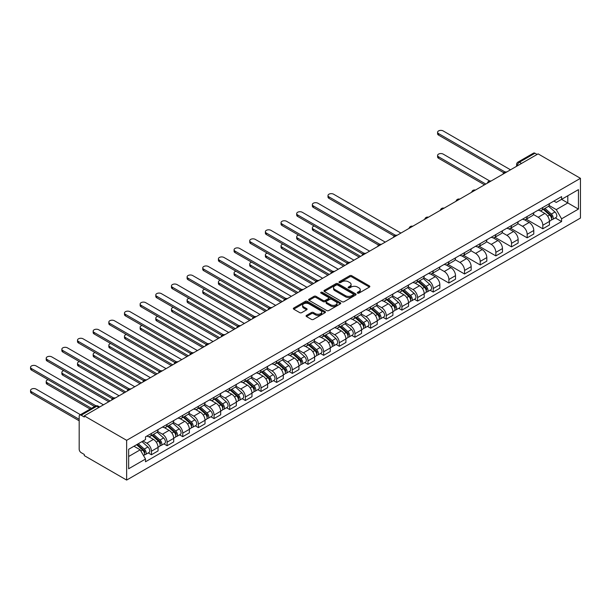 <?xml version="1.0" encoding="UTF-8"?>
<svg xmlns="http://www.w3.org/2000/svg" width="611" height="611" viewBox="0 0 611 611"><rect width="100%" height="100%" fill="white"/><g stroke="black" fill="none" stroke-linecap="round" stroke-linejoin="round"><path stroke-width="0.92" d="M357.588 293.12A0.978 0.565 0 0 0 358.97 293.12L369.434 287.078A1.39 0.802 0 0 0 369.846 286.506A1.39 0.802 0 0 0 369.434 285.94L351.707 275.698A1.39 0.802 0 0 0 349.736 275.698L339.265 281.74A0.978 0.565 0 0 0 338.983 282.145A0.978 0.565 0 0 0 339.265 282.542A0.978 0.565 0 0 0 340.648 282.542L342 281.755A4.46 2.574 0 0 1 348.308 281.755L349.782 282.61A4.46 2.574 0 0 1 351.088 284.428A4.46 2.574 0 0 1 349.782 286.254L348.43 287.033A0.978 0.565 0 0 0 348.14 287.43A0.978 0.565 0 0 0 348.43 287.827A0.978 0.565 0 0 0 349.805 287.827L351.165 287.048A4.46 2.574 0 0 1 357.466 287.048L358.94 287.903A4.46 2.574 0 0 1 360.246 289.721A4.46 2.574 0 0 1 358.94 291.539L357.588 292.318A0.978 0.565 0 0 0 357.305 292.722A0.978 0.565 0 0 0 357.588 293.12L357.588 292.318M306.493 315.398A1.39 0.802 0 0 0 306.08 315.963A1.39 0.802 0 0 0 306.493 316.536L311.465 319.408A1.39 0.802 0 0 0 313.435 319.408L325.06 312.695A1.39 0.802 0 0 0 325.464 312.129A1.39 0.802 0 0 0 325.06 311.557L307.325 301.322A1.39 0.802 0 0 0 305.355 301.322L293.731 308.036A1.39 0.802 0 0 0 293.326 308.601A1.39 0.802 0 0 0 293.731 309.166L299.741 312.641A1.39 0.802 0 0 0 301.712 312.641L306.684 309.769A1.39 0.802 0 0 0 307.096 309.197A1.39 0.802 0 0 0 306.684 308.631L303.705 306.905A3.727 2.154 0 0 1 302.613 305.385A3.727 2.154 0 0 1 304.912 303.4A3.727 2.154 0 0 1 308.975 303.866L320.653 310.602A3.727 2.154 0 0 1 321.737 312.129A3.727 2.154 0 0 1 319.438 314.115A3.727 2.154 0 0 1 315.383 313.649L313.435 312.526A1.39 0.802 0 0 0 311.465 312.526L306.493 315.398L306.493 316.536L311.465 313.687L311.465 312.526M126.645 440.325L84.295 415.877L538.1 153.873L580.45 178.32L126.645 440.325L126.645 480.07L580.45 218.066L580.45 178.32M342.099 301.719A1.39 0.802 0 0 0 344.069 301.719L355.694 295.006A1.39 0.802 0 0 0 356.098 294.441A1.39 0.802 0 0 0 355.694 293.868L337.959 283.634A1.39 0.802 0 0 0 335.989 283.634L324.365 290.347A1.39 0.802 0 0 0 323.96 290.912A1.39 0.802 0 0 0 324.365 291.485L342.099 301.719M321.355 293.326A0.978 0.565 0 0 1 322.348 293.463L340.358 303.866L328.749 310.564A1.39 0.802 0 0 1 326.778 310.564L309.051 300.329L314.023 297.473L314.023 296.32L309.051 299.191A1.39 0.802 0 0 0 308.639 299.757A1.39 0.802 0 0 0 309.051 300.329L309.051 299.191M314.023 297.473A1.39 0.802 0 0 1 315.994 297.473L315.994 296.32A1.39 0.802 0 0 0 314.023 296.32M315.994 296.32L323.188 300.467A1.39 0.802 0 0 0 325.159 300.467L328.458 298.565A1.39 0.802 0 0 0 328.863 297.992A1.39 0.802 0 0 0 328.458 297.427L320.966 293.104A0.978 0.565 0 0 1 320.683 292.707A0.978 0.565 0 0 1 321.287 292.188A0.978 0.565 0 0 1 322.348 292.31L340.373 302.712A1.39 0.802 0 0 1 340.785 303.285A1.39 0.802 0 0 1 340.373 303.85L340.373 302.712M84.295 415.877L84.295 417.03L81.179 415.236A2.841 1.642 -120 0 0 79.766 415.098A2.841 1.642 -120 0 0 79.178 416.397L79.178 449.192A2.841 1.642 -120 0 0 81.179 452.667L84.295 454.462L84.295 455.623L126.645 480.07M521.542 163.435L519.434 162.213A2.841 1.642 60 0 0 518.013 162.075L533.571 153.094A2.841 1.642 60 0 1 534.992 153.231L519.434 162.213A2.841 1.642 120 0 0 517.425 165.688L517.425 165.81M537.1 154.453L534.992 153.231M542.82 207.465A6.53 3.773 60 0 1 541.468 210.398L548.09 206.571A6.53 3.773 -120 0 0 549.442 203.639M533.418 214.499L538.199 217.256A6.53 3.773 60 0 1 542.82 225.253L549.442 221.426A6.53 3.773 -120 0 0 544.821 213.438L540.086 210.696M549.442 221.426L549.442 224.963L542.82 228.789L526.216 219.204M541.468 210.398A6.53 3.773 60 0 1 538.253 210.1M542.82 225.253L542.82 228.789M527.163 216.508A6.53 3.773 60 0 1 525.811 219.433L532.433 215.614A6.53 3.773 -120 0 0 533.785 212.681M510.559 228.239L527.163 237.824L533.785 234.005L533.785 230.469A6.53 3.773 -120 0 0 529.172 222.473L524.429 219.739M525.811 219.433A6.53 3.773 60 0 1 522.596 219.143M517.761 223.534L522.542 226.299A6.53 3.773 60 0 1 527.163 234.296L527.163 237.824M511.506 225.543A6.53 3.773 60 0 1 510.154 228.476L516.776 224.649A6.53 3.773 -120 0 0 518.128 221.717M494.902 237.282L511.506 246.867L518.128 243.041L518.128 239.504A6.53 3.773 -120 0 0 513.515 231.508L508.772 228.774M510.154 228.476A6.53 3.773 60 0 1 506.939 228.178M502.105 232.57L506.893 235.334A6.53 3.773 60 0 1 511.506 243.331L511.506 246.867M495.849 234.578A6.53 3.773 60 0 1 494.498 237.511L501.119 233.685A6.53 3.773 -120 0 0 502.471 230.759M479.245 246.317L495.849 255.902L502.471 252.083L502.471 248.547A6.53 3.773 -120 0 0 497.858 240.551L493.115 237.809M494.498 237.511A6.53 3.773 60 0 1 491.282 237.221M486.448 241.612L491.236 244.377A6.53 3.773 60 0 1 495.849 252.366L495.849 255.902M480.193 243.621A6.53 3.773 60 0 1 478.841 246.554L485.47 242.727A6.53 3.773 -120 0 0 486.822 239.795M463.589 255.36L480.193 264.945L486.822 261.118L486.822 257.582A6.53 3.773 -120 0 0 482.201 249.586L477.458 246.852M478.841 246.554A6.53 3.773 60 0 1 475.625 246.256M470.798 250.647L475.579 253.412A6.53 3.773 60 0 1 480.193 261.409L480.193 264.945M464.536 252.656A6.53 3.773 60 0 1 463.184 255.589L469.813 251.763A6.53 3.773 -120 0 0 471.165 248.837M447.939 264.395L464.543 273.98L471.165 270.154L471.165 266.625A6.53 3.773 -120 0 0 466.544 258.629L461.809 255.887M463.184 255.589A6.53 3.773 60 0 1 459.976 255.299M455.142 259.69L459.923 262.447A6.53 3.773 60 0 1 464.543 270.444L464.543 273.98M448.886 261.699A6.53 3.773 60 0 1 447.535 264.632L454.156 260.805A6.53 3.773 -120 0 0 455.508 257.873M432.283 273.43L448.886 283.023L455.508 279.196L455.508 275.66A6.53 3.773 -120 0 0 450.887 267.664L446.152 264.93M447.535 264.632A6.53 3.773 60 0 1 444.319 264.334M439.485 268.725L444.266 271.49A6.53 3.773 60 0 1 448.886 279.487L448.886 283.023M433.23 270.734A6.53 3.773 60 0 1 431.878 273.667L438.499 269.841A6.53 3.773 -120 0 0 439.851 266.915M430.052 290.225L433.23 292.058L439.851 288.232L439.851 284.703A6.53 3.773 -120 0 0 435.238 276.707L430.495 273.965M431.878 273.667A6.53 3.773 60 0 1 428.662 273.369M423.828 277.768L428.609 280.525A6.53 3.773 60 0 1 433.23 288.522L433.23 292.058M417.573 279.777A6.53 3.773 60 0 1 416.221 282.702L422.843 278.883A6.53 3.773 -120 0 0 424.194 275.951M414.395 299.26L417.573 301.093L424.194 297.274L424.194 293.738A6.53 3.773 -120 0 0 419.581 285.742L414.838 283.008M416.221 282.702A6.53 3.773 60 0 1 413.005 282.412M408.171 286.803L412.96 289.568A6.53 3.773 60 0 1 417.573 297.565L417.573 301.093M401.916 288.812A6.53 3.773 60 0 1 400.564 291.745L407.186 287.918A6.53 3.773 -120 0 0 408.538 284.986M398.739 308.303L401.916 310.136L408.538 306.31L408.538 302.773A6.53 3.773 -120 0 0 403.924 294.785L399.182 292.043M400.564 291.745A6.53 3.773 60 0 1 397.349 291.447M392.514 295.846L397.303 298.603A6.53 3.773 60 0 1 401.916 306.6L401.916 310.136M386.259 297.855A6.53 3.773 60 0 1 384.907 300.78L391.536 296.961A6.53 3.773 -120 0 0 392.888 294.028M383.089 317.338L386.259 319.171L392.888 315.352L392.888 311.816A6.53 3.773 -120 0 0 388.268 303.82L383.532 301.086M384.907 300.78A6.53 3.773 60 0 1 381.699 300.49M376.865 304.881L381.646 307.646A6.53 3.773 60 0 1 386.259 315.643L386.259 319.171M370.61 306.89A6.53 3.773 60 0 1 369.258 309.823L375.88 305.996A6.53 3.773 -120 0 0 377.231 303.064M367.432 326.381L370.61 328.214L377.231 324.388L377.231 320.851A6.53 3.773 -120 0 0 372.611 312.855L367.875 310.121M369.258 309.823A6.53 3.773 60 0 1 366.042 309.525M361.208 313.924L365.989 316.681A6.53 3.773 60 0 1 370.61 324.678L370.61 328.214M354.953 315.933A6.53 3.773 60 0 1 353.601 318.858L360.223 315.039A6.53 3.773 -120 0 0 361.575 312.106M351.776 335.416L354.953 337.249L361.575 333.43L361.575 329.894A6.53 3.773 -120 0 0 356.961 321.898L352.219 319.163M353.601 318.858A6.53 3.773 60 0 1 350.386 318.568M345.551 322.959L350.332 325.724A6.53 3.773 60 0 1 354.953 333.713L354.953 337.249M339.296 324.968A6.53 3.773 60 0 1 337.944 327.901L344.566 324.074A6.53 3.773 -120 0 0 345.918 321.142M336.119 344.459L339.296 346.292L345.918 342.466L345.918 338.929A6.53 3.773 -120 0 0 341.305 330.933L336.562 328.199M337.944 327.901A6.53 3.773 60 0 1 334.729 327.603M329.894 331.994L334.683 334.759A6.53 3.773 60 0 1 339.296 342.756L339.296 346.292M323.639 334.003A6.53 3.773 60 0 1 322.287 336.936L328.909 333.11A6.53 3.773 -120 0 0 330.261 330.184M320.462 353.494L323.639 355.327L330.261 351.501L330.261 347.972A6.53 3.773 -120 0 0 325.648 339.976L320.905 337.234M322.287 336.936A6.53 3.773 60 0 1 319.072 336.646M314.237 341.037L319.026 343.794A6.53 3.773 60 0 1 323.639 351.791L323.639 355.327M307.982 343.046A6.53 3.773 60 0 1 306.63 345.979L313.26 342.152A6.53 3.773 -120 0 0 314.612 339.22M304.813 362.537L307.982 364.37L314.612 360.543L314.612 357.007A6.53 3.773 -120 0 0 309.991 349.011L305.248 346.277M306.63 345.979A6.53 3.773 60 0 1 303.423 345.681M298.588 350.072L303.369 352.837A6.53 3.773 60 0 1 307.982 360.834L307.982 364.37M292.333 352.081A6.53 3.773 60 0 1 290.981 355.014L297.603 351.188A6.53 3.773 -120 0 0 298.955 348.262M289.156 371.572L292.333 373.405L298.955 369.579L298.955 366.05A6.53 3.773 -120 0 0 294.334 358.054L289.599 355.312M290.981 355.014A6.53 3.773 60 0 1 287.766 354.716M282.931 359.115L287.712 361.872A6.53 3.773 60 0 1 292.333 369.869L292.333 373.405M276.676 361.124A6.53 3.773 60 0 1 275.324 364.049L281.946 360.23A6.53 3.773 -120 0 0 283.298 357.298M273.499 380.607L276.676 382.44L283.298 378.621L283.298 375.085A6.53 3.773 -120 0 0 278.685 367.089L273.942 364.355M275.324 364.049A6.53 3.773 60 0 1 272.109 363.759M267.274 368.15L272.055 370.915A6.53 3.773 60 0 1 276.676 378.912L276.676 382.44M261.019 370.159A6.53 3.773 60 0 1 259.667 373.092L266.289 369.265A6.53 3.773 -120 0 0 267.641 366.34M257.842 389.65L261.019 391.483L267.641 387.657L267.641 384.12A6.53 3.773 -120 0 0 263.028 376.132L258.285 373.39M259.667 373.092A6.53 3.773 60 0 1 256.452 372.794M251.617 377.193L256.406 379.95A6.53 3.773 60 0 1 261.019 387.947L261.019 391.483M245.362 379.202A6.53 3.773 60 0 1 244.01 382.127L250.632 378.308A6.53 3.773 -120 0 0 251.984 375.375M242.185 398.685L245.362 400.518L251.984 396.699L251.984 393.163A6.53 3.773 -120 0 0 247.371 385.167L242.628 382.433M244.01 382.127A6.53 3.773 60 0 1 240.795 381.837M235.961 386.228L240.749 388.993A6.53 3.773 60 0 1 245.362 396.99L245.362 400.518M229.705 388.237A6.53 3.773 60 0 1 228.354 391.17L234.983 387.343A6.53 3.773 -120 0 0 236.335 384.411M226.536 407.728L229.705 409.561L236.335 405.735L236.335 402.198A6.53 3.773 -120 0 0 231.714 394.202L226.971 391.468M228.354 391.17A6.53 3.773 60 0 1 225.138 390.872M220.311 395.271L225.092 398.028A6.53 3.773 60 0 1 229.705 406.025L229.705 409.561M214.049 397.28A6.53 3.773 60 0 1 212.697 400.205L219.326 396.386A6.53 3.773 -120 0 0 220.678 393.453M210.879 416.763L214.056 418.596L220.678 414.777L220.678 411.241A6.53 3.773 -120 0 0 216.057 403.245L211.322 400.51M212.697 400.205A6.53 3.773 60 0 1 209.489 399.915M204.654 404.306L209.436 407.071A6.53 3.773 60 0 1 214.056 415.068L214.056 418.596M198.399 406.315A6.53 3.773 60 0 1 197.048 409.248L203.669 405.421A6.53 3.773 -120 0 0 205.021 402.489M195.222 425.806L198.399 427.639L205.021 423.813L205.021 420.276A6.53 3.773 -120 0 0 200.4 412.28L195.665 409.546M197.048 409.248A6.53 3.773 60 0 1 193.832 408.95M188.998 413.342L193.779 416.106A6.53 3.773 60 0 1 198.399 424.103L198.399 427.639M182.742 415.35A6.53 3.773 60 0 1 181.391 418.283L188.012 414.457A6.53 3.773 -120 0 0 189.364 411.531M179.565 434.841L182.742 436.674L189.364 432.848L189.364 429.319A6.53 3.773 -120 0 0 184.751 421.323L180.008 418.581M181.391 418.283A6.53 3.773 60 0 1 178.175 417.993M173.341 422.384L178.122 425.149A6.53 3.773 60 0 1 182.742 433.138L182.742 436.674M167.086 424.393A6.53 3.773 60 0 1 165.734 427.326L172.355 423.499A6.53 3.773 -120 0 0 173.707 420.567M163.908 443.884L167.086 445.717L173.707 441.89L173.707 438.354A6.53 3.773 -120 0 0 169.094 430.358L164.351 427.624M165.734 427.326A6.53 3.773 60 0 1 162.518 427.028M157.684 431.419L162.473 434.184A6.53 3.773 60 0 1 167.086 442.181L167.086 445.717M151.429 433.428A6.53 3.773 60 0 1 150.077 436.361L156.699 432.535A6.53 3.773 -120 0 0 158.05 429.609M148.252 452.919L151.429 454.752L158.05 450.926L158.05 447.397A6.53 3.773 -120 0 0 153.437 439.401L148.694 436.659M150.077 436.361A6.53 3.773 60 0 1 146.861 436.063M143.005 441.02L146.816 443.219A6.53 3.773 60 0 1 151.429 451.216L151.429 454.752M553.91 201.065L556.262 202.424L578.441 189.624L567.802 195.764L567.802 202.944L556.262 209.611L549.075 205.456M128.654 456.493L140.194 449.826L145.51 459.037L128.654 468.774L128.654 449.306L145.51 439.569L145.51 436.85L561.585 196.627L561.585 199.354L578.441 209.092L561.585 218.822L556.262 209.611M578.441 189.624L578.441 209.092M145.51 459.037L145.51 461.763L561.585 221.549L561.585 218.822M140.194 449.826L133.969 446.236M555.3 217.913L561.585 221.549M357.977 293.257L358.94 292.7A4.46 2.574 0 0 0 360.246 290.882L360.246 289.721M351.088 284.428L351.088 285.589A4.46 2.574 0 0 1 349.782 287.407L348.82 287.964M369.434 285.94L369.434 287.078L351.707 276.859A1.39 0.802 0 0 0 349.736 276.859L339.655 282.679M355.671 295.021L337.959 284.795A1.39 0.802 0 0 0 335.989 284.795L324.388 291.493M353.227 294.838A0.978 0.565 0 0 0 353.517 294.441A0.978 0.565 0 0 0 353.227 294.044L337.669 285.054A0.978 0.565 0 0 0 336.287 285.054L334.859 285.879A4.46 2.574 0 0 0 333.553 287.697A4.46 2.574 0 0 0 334.859 289.522L345.498 295.663A4.46 2.574 0 0 0 351.799 295.663L353.227 294.838L353.227 295.999A0.978 0.565 0 0 0 353.517 295.602L353.517 294.441M333.553 287.697L333.553 288.858A4.46 2.574 0 0 0 334.859 290.676L334.859 289.522M353.227 295.999L351.799 296.824A4.46 2.574 0 0 1 345.498 296.824L334.859 290.676M315.994 297.473L323.188 301.628A1.39 0.802 0 0 0 325.159 301.628L328.458 299.718A1.39 0.802 0 0 0 328.863 299.153L328.863 297.992M330.65 304.774A3.727 2.154 0 0 0 334.706 305.24A3.727 2.154 0 0 0 337.012 303.255A3.727 2.154 0 0 0 335.92 301.735L331.804 299.359A1.39 0.802 0 0 0 329.833 299.359L326.534 301.261A1.39 0.802 0 0 0 326.129 301.834A1.39 0.802 0 0 0 326.534 302.399L330.65 304.774L330.65 305.935A3.727 2.154 0 0 0 334.706 306.401A3.727 2.154 0 0 0 337.012 304.415L337.012 303.255M326.129 301.834L326.129 302.995A1.39 0.802 0 0 0 326.534 303.56L326.534 302.399M330.65 305.935L326.534 303.56M321.737 312.129L321.737 313.283A3.727 2.154 0 0 1 319.438 315.276A3.727 2.154 0 0 1 315.383 314.81L313.435 313.687A1.39 0.802 0 0 0 311.465 313.687M302.613 305.385L302.613 306.546A3.727 2.154 0 0 0 303.705 308.066L303.705 306.905M306.684 308.631L306.684 309.769L303.705 308.066M325.037 312.71L307.325 302.483A1.39 0.802 0 0 0 305.355 302.483L293.754 309.181L293.731 308.036M543.271 209.352L549.648 215.049A3.551 2.047 60 0 1 550.763 220.533L549.442 221.297M543.439 209.504L546.44 211.238M489.686 180.963L443.166 154.102A3.261 1.886 -0 0 0 439.607 153.697A3.261 1.886 -0 0 0 437.591 155.438A3.261 1.886 -0 0 0 438.545 156.767L485.814 184.056M543.912 208.985L551.015 215.316A1.703 0.985 60 0 1 551.55 217.951A1.703 0.985 60 0 1 551.389 218.012M544.974 208.366L551.351 214.064A3.551 2.047 60 0 1 552.466 219.548A3.551 2.047 60 0 1 551.397 219.662M548.533 206.235L554.971 211.979A3.551 2.047 60 0 1 556.079 217.463L552.466 219.548M484.508 184.812L438.545 158.272A3.261 1.886 180 0 1 437.591 156.943L437.591 155.438M503.754 172.745L438.545 135.1A3.261 1.886 180 0 1 437.591 133.763L437.591 132.259A3.261 1.886 -0 0 0 438.545 133.595L505.053 171.989M510.506 169.805L443.166 130.93A3.261 1.886 -0 0 0 439.607 130.517A3.261 1.886 -0 0 0 437.591 132.259M418.023 281.663L424.408 287.353A3.551 2.047 60 0 1 425.516 292.845L424.194 293.608M418.191 281.816L421.2 283.55M314.253 226.032A3.261 1.886 -0 0 0 312.351 227.743A3.261 1.886 -0 0 0 313.306 229.079L360.574 256.368M418.672 281.289L425.768 287.628A1.703 0.985 60 0 1 426.302 290.263A1.703 0.985 60 0 1 426.15 290.324M419.734 280.678L426.111 286.368A3.551 2.047 60 0 1 427.226 291.859A3.551 2.047 60 0 1 426.157 291.974M423.286 278.54L429.724 284.283A3.551 2.047 60 0 1 430.839 289.774L427.226 291.859M359.268 257.124L313.306 230.584A3.261 1.886 180 0 1 312.351 229.255L312.351 227.743M402.374 290.699L408.751 296.396A3.551 2.047 60 0 1 409.866 301.88L408.538 302.644M402.542 290.851L405.544 292.585M298.596 235.067A3.261 1.886 -0 0 0 296.694 236.785A3.261 1.886 -0 0 0 297.649 238.114L344.917 265.403M403.016 290.332L410.111 296.663A1.703 0.985 60 0 1 410.645 299.298A1.703 0.985 60 0 1 410.493 299.359M404.077 289.713L410.455 295.411A3.551 2.047 60 0 1 411.57 300.895A3.551 2.047 60 0 1 410.5 301.009M407.636 287.582L414.067 293.326A3.551 2.047 60 0 1 415.182 298.81L411.57 300.895M343.611 266.159L297.649 239.627A3.261 1.886 180 0 1 296.694 238.29L296.694 236.785M386.717 299.741L393.094 305.431A3.551 2.047 60 0 1 394.21 310.923L392.881 311.686M386.885 299.894L389.887 301.628M282.939 244.11A3.261 1.886 -0 0 0 281.037 245.821A3.261 1.886 -0 0 0 281.992 247.157L329.26 274.446M387.359 299.367L394.454 305.706A1.703 0.985 60 0 1 394.989 308.334A1.703 0.985 60 0 1 394.836 308.395M388.42 298.756L394.798 304.446A3.551 2.047 60 0 1 395.913 309.937A3.551 2.047 60 0 1 394.843 310.052M391.979 296.618L398.41 302.361A3.551 2.047 60 0 1 399.525 307.852L395.913 309.937M327.954 275.194L281.992 248.662A3.261 1.886 180 0 1 281.037 247.325L281.037 245.821M371.06 308.776L377.438 314.474A3.551 2.047 60 0 1 378.553 319.958L377.231 320.722M371.228 308.929L374.23 310.663M267.282 253.145A3.261 1.886 -0 0 0 265.38 254.863A3.261 1.886 -0 0 0 266.335 256.192L313.603 283.481M371.702 308.41L378.805 314.741A1.703 0.985 60 0 1 379.339 317.376A1.703 0.985 60 0 1 379.179 317.437M372.763 307.791L379.148 313.489A3.551 2.047 60 0 1 380.256 318.973A3.551 2.047 60 0 1 379.187 319.087M376.323 305.66L382.761 311.404A3.551 2.047 60 0 1 383.868 316.888L380.256 318.973M312.297 284.237L266.335 257.697A3.261 1.886 180 0 1 265.38 256.368L265.38 254.863M355.403 317.819L361.781 323.509A3.551 2.047 60 0 1 362.896 328.993L361.575 329.764M355.571 317.972L358.573 319.706M251.633 262.188A3.261 1.886 -0 0 0 249.723 263.899A3.261 1.886 -0 0 0 250.686 265.235L297.947 292.524M356.045 317.445L363.148 323.777A1.703 0.985 60 0 1 363.682 326.411A1.703 0.985 60 0 1 363.522 326.473M357.107 316.834L363.492 322.524A3.551 2.047 60 0 1 364.607 328.015A3.551 2.047 60 0 1 363.53 328.122M360.666 314.696L367.104 320.439A3.551 2.047 60 0 1 368.219 325.923L364.607 328.015M296.648 293.272L250.686 266.74A3.261 1.886 180 0 1 249.723 265.403L249.723 263.899M339.747 326.854L346.132 332.552A3.551 2.047 60 0 1 347.239 338.036L345.918 338.8M339.915 327.007L342.924 328.741M235.976 271.223A3.261 1.886 -0 0 0 234.074 272.941A3.261 1.886 -0 0 0 235.029 274.27L282.297 301.559M340.396 326.488L347.491 332.819A1.703 0.985 60 0 1 348.026 335.454A1.703 0.985 60 0 1 347.873 335.515M341.457 325.869L347.835 331.567A3.551 2.047 60 0 1 348.95 337.051A3.551 2.047 60 0 1 347.873 337.165M345.009 323.738L351.447 329.474A3.551 2.047 60 0 1 352.562 334.965L348.95 337.051M280.991 302.315L235.029 275.775A3.261 1.886 180 0 1 234.074 274.446L234.074 272.941M324.09 335.897L330.475 341.587A3.551 2.047 60 0 1 331.59 347.071L330.261 347.835M324.265 336.042L327.267 337.776M220.319 280.266A3.261 1.886 -0 0 0 218.417 281.976A3.261 1.886 -0 0 0 219.372 283.305L266.64 310.602M324.739 335.523L331.834 341.855A1.703 0.985 60 0 1 332.369 344.489A1.703 0.985 60 0 1 332.216 344.551M325.8 334.912L332.178 340.602A3.551 2.047 60 0 1 333.293 346.086A3.551 2.047 60 0 1 332.224 346.2M329.36 332.774L335.79 338.517A3.551 2.047 60 0 1 336.905 344.001L333.293 346.086M265.334 311.35L219.372 284.818A3.261 1.886 180 0 1 218.417 283.481L218.417 281.976M308.44 344.932L314.818 350.622A3.551 2.047 60 0 1 315.933 356.114L314.604 356.877M308.608 345.085L311.61 346.819M204.662 289.301A3.261 1.886 -0 0 0 202.76 291.012A3.261 1.886 -0 0 0 203.715 292.348L250.984 319.637M309.082 344.558L316.177 350.897A1.703 0.985 60 0 1 316.712 353.532A1.703 0.985 60 0 1 316.559 353.593M310.144 343.947L316.521 349.637A3.551 2.047 60 0 1 317.636 355.128A3.551 2.047 60 0 1 316.567 355.243M313.703 341.816L320.133 347.552A3.551 2.047 60 0 1 321.249 353.043L317.636 355.128M249.678 320.393L203.715 293.853A3.261 1.886 180 0 1 202.76 292.524L202.76 291.012M292.784 353.975L299.161 359.665A3.551 2.047 60 0 1 300.276 365.149L298.955 365.913M292.952 354.12L295.953 355.854M189.005 298.344A3.261 1.886 -0 0 0 187.103 300.054A3.261 1.886 -0 0 0 188.058 301.383L235.327 328.672M293.425 353.601L300.528 359.932A1.703 0.985 60 0 1 301.063 362.567A1.703 0.985 60 0 1 300.902 362.629M294.487 352.99L300.864 358.68A3.551 2.047 60 0 1 301.979 364.164A3.551 2.047 60 0 1 300.91 364.278M298.046 350.851L304.484 356.595A3.551 2.047 60 0 1 305.592 362.079L301.979 364.164M234.021 329.428L188.058 302.896A3.261 1.886 180 0 1 187.103 301.559L187.103 300.054M277.127 363.01L283.504 368.7A3.551 2.047 60 0 1 284.619 374.192L283.298 374.955M277.295 363.163L280.296 364.897M173.356 307.379A3.261 1.886 -0 0 0 171.447 309.09A3.261 1.886 -0 0 0 172.401 310.426L219.67 337.715M277.768 362.636L284.871 368.975A1.703 0.985 60 0 1 285.406 371.61A1.703 0.985 60 0 1 285.245 371.671M278.83 362.025L285.215 367.715A3.551 2.047 60 0 1 286.33 373.206A3.551 2.047 60 0 1 285.253 373.321M282.389 359.887L288.827 365.63A3.551 2.047 60 0 1 289.942 371.121L286.33 373.206M218.364 338.471L172.401 311.931A3.261 1.886 180 0 1 171.447 310.602L171.447 309.09M261.47 372.046L267.847 377.743A3.551 2.047 60 0 1 268.962 383.227L267.641 383.991M261.638 372.198L264.647 373.932M157.699 316.422A3.261 1.886 -0 0 0 155.79 318.132A3.261 1.886 -0 0 0 156.752 319.461L204.013 346.75M262.111 371.679L269.214 378.01A1.703 0.985 60 0 1 269.749 380.645A1.703 0.985 60 0 1 269.596 380.706M263.181 371.068L269.558 376.758A3.551 2.047 60 0 1 270.673 382.242A3.551 2.047 60 0 1 269.596 382.356M266.732 368.929L273.17 374.673A3.551 2.047 60 0 1 274.286 380.157L270.673 382.242M202.715 347.506L156.752 320.974A3.261 1.886 180 0 1 155.79 319.637L155.79 318.132M245.813 381.088L252.198 386.778A3.551 2.047 60 0 1 253.313 392.27L251.984 393.033M245.989 381.241L248.99 382.975M142.042 325.457A3.261 1.886 -0 0 0 140.14 327.168A3.261 1.886 -0 0 0 141.095 328.504L188.364 355.793M246.462 380.714L253.557 387.053A1.703 0.985 60 0 1 254.092 389.681A1.703 0.985 60 0 1 253.939 389.749M247.524 380.103L253.901 385.793A3.551 2.047 60 0 1 255.016 391.284A3.551 2.047 60 0 1 253.947 391.399M251.083 377.965L257.514 383.708A3.551 2.047 60 0 1 258.629 389.199L255.016 391.284M187.058 356.541L141.095 330.009A3.261 1.886 180 0 1 140.14 328.672L140.14 327.168M230.164 390.124L236.541 395.821A3.551 2.047 60 0 1 237.656 401.305L236.327 402.069M230.332 390.276L233.333 392.01M126.385 334.492A3.261 1.886 -0 0 0 124.484 336.21A3.261 1.886 -0 0 0 125.438 337.539L172.707 364.828M230.805 389.757L237.9 396.088A1.703 0.985 60 0 1 238.435 398.723A1.703 0.985 60 0 1 238.282 398.784M231.867 389.138L238.244 394.836A3.551 2.047 60 0 1 239.359 400.32A3.551 2.047 60 0 1 238.29 400.434M235.426 387.007L241.857 392.751A3.551 2.047 60 0 1 242.972 398.235L239.359 400.32M171.401 365.584L125.438 339.044A3.261 1.886 180 0 1 124.484 337.715L124.484 336.21M214.507 399.166L220.884 404.856A3.551 2.047 60 0 1 221.999 410.348L220.678 411.111M214.675 399.319L217.676 401.053M110.728 343.535A3.261 1.886 -0 0 0 108.827 345.246A3.261 1.886 -0 0 0 109.781 346.582L157.05 373.871M215.148 398.792L222.244 405.131A1.703 0.985 60 0 1 222.778 407.758A1.703 0.985 60 0 1 222.625 407.82M216.21 398.181L222.587 403.871A3.551 2.047 60 0 1 223.702 409.362A3.551 2.047 60 0 1 222.633 409.469M219.769 396.043L226.2 401.786A3.551 2.047 60 0 1 227.315 407.27L223.702 409.362M155.744 374.619L109.781 348.087A3.261 1.886 180 0 1 108.827 346.75L108.827 345.246M394.164 236.014L328.962 198.369A3.261 1.886 180 0 1 328 197.04L328 195.528A3.261 1.886 -0 0 0 328.962 196.864L395.462 235.258M400.915 233.074L333.575 194.199A3.261 1.886 -0 0 0 330.016 193.786A3.261 1.886 -0 0 0 328 195.528M378.515 245.057L313.306 207.412A3.261 1.886 180 0 1 312.351 206.075L312.351 204.57A3.261 1.886 -0 0 0 313.306 205.899L379.805 244.293M385.258 242.116L317.919 203.234A3.261 1.886 -0 0 0 314.36 202.829A3.261 1.886 -0 0 0 312.351 204.57M362.858 254.092L297.649 216.447A3.261 1.886 180 0 1 296.694 215.11L296.694 213.606A3.261 1.886 -0 0 0 297.649 214.942L364.148 253.336M369.602 251.152L302.262 212.277A3.261 1.886 -0 0 0 298.71 211.864A3.261 1.886 -0 0 0 296.694 213.606M347.201 263.135L281.992 225.482A3.261 1.886 180 0 1 281.037 224.153L281.037 222.648A3.261 1.886 -0 0 0 281.992 223.977L348.499 262.371M353.945 260.194L286.612 221.312A3.261 1.886 -0 0 0 283.053 220.907A3.261 1.886 -0 0 0 281.037 222.648M331.544 272.17L266.335 234.525A3.261 1.886 180 0 1 265.38 233.188L265.38 231.684A3.261 1.886 -0 0 0 266.335 233.02L332.842 271.414M338.295 269.23L270.956 230.355A3.261 1.886 -0 0 0 267.397 229.942A3.261 1.886 -0 0 0 265.38 231.684M315.887 281.213L250.686 243.56A3.261 1.886 180 0 1 249.723 242.231L249.723 240.726A3.261 1.886 -0 0 0 250.686 242.055L317.185 280.449M322.639 278.265L255.299 239.39A3.261 1.886 -0 0 0 251.74 238.985A3.261 1.886 -0 0 0 249.723 240.726M300.238 290.248L235.029 252.603A3.261 1.886 180 0 1 234.074 251.266L234.074 249.762A3.261 1.886 -0 0 0 235.029 251.098L301.529 289.492M306.982 287.307L239.642 248.433A3.261 1.886 -0 0 0 236.083 248.02A3.261 1.886 -0 0 0 234.074 249.762M284.581 299.283L219.372 261.638A3.261 1.886 180 0 1 218.417 260.309L218.417 258.797A3.261 1.886 -0 0 0 219.372 260.133L285.872 298.527M291.325 296.343L223.985 257.468A3.261 1.886 -0 0 0 220.434 257.063A3.261 1.886 -0 0 0 218.417 258.797M268.924 308.326L203.715 270.681A3.261 1.886 180 0 1 202.76 269.344L202.76 267.839A3.261 1.886 -0 0 0 203.715 269.168L270.222 307.57M275.668 305.385L208.336 266.503A3.261 1.886 -0 0 0 204.777 266.098A3.261 1.886 -0 0 0 202.76 267.839M253.267 317.361L188.058 279.716A3.261 1.886 180 0 1 187.103 278.387L187.103 276.875A3.261 1.886 -0 0 0 188.058 278.211L254.566 316.605M260.019 314.421L192.679 275.546A3.261 1.886 -0 0 0 189.12 275.133A3.261 1.886 -0 0 0 187.103 276.875M237.61 326.404L172.401 288.759A3.261 1.886 180 0 1 171.447 287.422L171.447 285.917A3.261 1.886 -0 0 0 172.401 287.246L238.909 325.648M244.362 323.463L177.022 284.581A3.261 1.886 -0 0 0 173.463 284.176A3.261 1.886 -0 0 0 171.447 285.917M221.953 335.439L156.752 297.794A3.261 1.886 180 0 1 155.79 296.465L155.79 294.953A3.261 1.886 -0 0 0 156.752 296.289L223.252 334.683M228.705 332.499L161.365 293.624A3.261 1.886 -0 0 0 157.806 293.211A3.261 1.886 -0 0 0 155.79 294.953M206.304 344.482L141.095 306.829A3.261 1.886 180 0 1 140.14 305.5L140.14 303.995A3.261 1.886 -0 0 0 141.095 305.324L207.595 343.718M213.048 341.541L145.708 302.659A3.261 1.886 -0 0 0 142.157 302.254A3.261 1.886 -0 0 0 140.14 303.995M190.647 353.517L125.438 315.872A3.261 1.886 180 0 1 124.484 314.535L124.484 313.031A3.261 1.886 -0 0 0 125.438 314.367L191.946 352.761M197.391 350.577L130.051 311.702A3.261 1.886 -0 0 0 126.5 311.289A3.261 1.886 -0 0 0 124.484 313.031M174.99 362.56L109.781 324.907A3.261 1.886 180 0 1 108.827 323.578L108.827 322.073A3.261 1.886 -0 0 0 109.781 323.402L176.289 361.796M181.734 359.612L114.402 320.737A3.261 1.886 -0 0 0 110.843 320.332A3.261 1.886 -0 0 0 108.827 322.073M198.85 408.201L205.227 413.899A3.551 2.047 60 0 1 206.342 419.383L205.021 420.147M199.018 408.354L202.02 410.088M95.072 352.57A3.261 1.886 -0 0 0 93.17 354.288A3.261 1.886 -0 0 0 94.125 355.617L141.393 382.906M199.492 407.835L206.594 414.166A1.703 0.985 60 0 1 207.129 416.801A1.703 0.985 60 0 1 206.969 416.862M200.553 407.216L206.938 412.914A3.551 2.047 60 0 1 208.046 418.398A3.551 2.047 60 0 1 206.976 418.512M204.112 405.085L210.551 410.829A3.551 2.047 60 0 1 211.658 416.312L208.046 418.398M140.087 383.662L94.125 357.122A3.261 1.886 180 0 1 93.17 355.793L93.17 354.288M159.334 371.595L94.125 333.95A3.261 1.886 180 0 1 93.17 332.613L93.17 331.109A3.261 1.886 -0 0 0 94.125 332.445L160.632 370.839M166.085 368.654L98.745 329.78A3.261 1.886 -0 0 0 95.186 329.367A3.261 1.886 -0 0 0 93.17 331.109M183.193 417.244L189.57 422.934A3.551 2.047 60 0 1 190.685 428.418L189.364 429.182M183.361 417.389L186.363 419.123M79.422 361.613A3.261 1.886 -0 0 0 77.513 363.324A3.261 1.886 -0 0 0 78.475 364.66L125.736 391.949M183.835 416.87L190.938 423.202A1.703 0.985 60 0 1 191.472 425.836A1.703 0.985 60 0 1 191.319 425.898M184.904 416.259L191.281 421.949A3.551 2.047 60 0 1 192.396 427.433A3.551 2.047 60 0 1 191.319 427.547M188.455 414.121L194.894 419.864A3.551 2.047 60 0 1 196.009 425.348L192.396 427.433M124.438 392.697L78.475 366.165A3.261 1.886 180 0 1 77.513 364.828L77.513 363.324M143.677 380.638L78.475 342.985A3.261 1.886 180 0 1 77.513 341.656L77.513 340.151A3.261 1.886 -0 0 0 78.475 341.48L144.975 379.874M150.428 377.69L83.088 338.815A3.261 1.886 -0 0 0 79.529 338.41A3.261 1.886 -0 0 0 77.513 340.151M167.536 426.279L173.921 431.969A3.551 2.047 60 0 1 175.029 437.461L173.707 438.224M167.704 426.432L170.713 428.166M63.765 370.648A3.261 1.886 -0 0 0 61.864 372.359A3.261 1.886 -0 0 0 62.818 373.695L110.087 400.984M168.185 425.913L175.281 432.244A1.703 0.985 60 0 1 175.815 434.879A1.703 0.985 60 0 1 175.663 434.94M169.247 425.294L175.624 430.992A3.551 2.047 60 0 1 176.739 436.475A3.551 2.047 60 0 1 175.67 436.59M172.798 423.163L179.237 428.899A3.551 2.047 60 0 1 180.352 434.39L176.739 436.475M108.781 401.74L62.818 375.2A3.261 1.886 180 0 1 61.864 373.871L61.864 372.359M128.027 389.673L62.818 352.028A3.261 1.886 180 0 1 61.864 350.691L61.864 349.187A3.261 1.886 -0 0 0 62.818 350.515L129.318 388.917M134.771 386.732L67.431 347.85A3.261 1.886 -0 0 0 63.872 347.445A3.261 1.886 -0 0 0 61.864 349.187M151.887 435.322L158.264 441.012A3.551 2.047 60 0 1 159.379 446.496L158.05 447.26M152.055 435.467L155.057 437.201M48.109 379.691A3.261 1.886 -0 0 0 46.207 381.401A3.261 1.886 -0 0 0 47.162 382.73L91.49 408.324M152.529 434.948L159.624 441.279A1.703 0.985 60 0 1 160.158 443.914A1.703 0.985 60 0 1 160.006 443.976M153.59 434.337L159.967 440.027A3.551 2.047 60 0 1 161.083 445.511A3.551 2.047 60 0 1 160.013 445.625M157.149 432.198L163.58 437.942A3.551 2.047 60 0 1 164.695 443.426L161.083 445.511M90.184 409.08L47.162 384.243A3.261 1.886 180 0 1 46.207 382.906L46.207 381.401M112.371 398.708L47.162 361.063A3.261 1.886 180 0 1 46.207 359.734L46.207 358.222A3.261 1.886 -0 0 0 47.162 359.558L113.661 397.952M119.114 395.768L51.775 356.893A3.261 1.886 -0 0 0 48.223 356.48A3.261 1.886 -0 0 0 46.207 358.222M136.62 444.709L142.607 450.047A3.551 2.047 60 0 1 143.722 455.539L143.547 455.638M136.681 444.671L139.4 446.244M80.453 414.701L36.125 389.108A3.261 1.886 -0 0 0 32.566 388.695A3.261 1.886 -0 0 0 30.55 390.437A3.261 1.886 -0 0 0 31.505 391.773L79.178 419.291M137.261 444.334L143.967 450.322A1.703 0.985 60 0 1 144.501 452.957A1.703 0.985 60 0 1 144.349 453.018M138.323 443.723L144.311 449.062A3.551 2.047 60 0 1 145.426 454.553A3.551 2.047 60 0 1 144.356 454.668M141.935 441.638L147.923 446.977A3.551 2.047 60 0 1 149.038 452.468L145.426 454.553M79.178 420.803L31.505 393.278A3.261 1.886 180 0 1 30.55 391.949L30.55 390.437M94.598 406.529L31.505 370.106A3.261 1.886 180 0 1 30.55 368.769L30.55 367.264A3.261 1.886 -0 0 0 31.505 368.593L96.003 405.834M103.458 404.81L36.125 365.928A3.261 1.886 -0 0 0 32.566 365.523A3.261 1.886 -0 0 0 30.55 367.264M517.525 165.749L517.425 165.688A2.841 1.642 0 0 1 516.593 164.535L516.593 166.284M167.086 442.181L173.707 438.354M182.742 433.138L189.364 429.319M198.399 424.103L205.021 420.276M214.056 415.068L220.678 411.241M229.705 406.025L236.335 402.198M245.362 396.99L251.984 393.163M261.019 387.947L267.641 384.12M276.676 378.912L283.298 375.085M292.333 369.869L298.955 366.05M307.982 360.834L314.612 357.007M323.639 351.791L330.261 347.972M339.296 342.756L345.918 338.929M354.953 333.713L361.575 329.894M370.61 324.678L377.231 320.851M386.259 315.643L392.888 311.816M401.916 306.6L408.538 302.773M417.573 297.565L424.194 293.738M433.23 288.522L439.851 284.703M448.886 279.487L455.508 275.66M464.543 270.444L471.165 266.625M480.193 261.409L486.822 257.582M495.849 252.366L502.471 248.547M511.506 243.331L518.128 239.504M527.163 234.296L533.785 230.469M151.429 451.216L158.05 447.397M146.816 443.219L153.437 439.401M162.473 434.184L169.094 430.358M178.122 425.149L184.751 421.323M193.779 416.106L200.4 412.28M209.436 407.071L216.057 403.245M225.092 398.028L231.714 394.202M240.749 388.993L247.371 385.167M256.406 379.95L263.028 376.132M272.055 370.915L278.685 367.089M287.712 361.872L294.334 358.054M303.369 352.837L309.991 349.011M319.026 343.794L325.648 339.976M334.683 334.759L341.305 330.933M350.332 325.724L356.961 321.898M365.989 316.681L372.611 312.855M381.646 307.646L388.268 303.82M397.303 298.603L403.924 294.785M412.96 289.568L419.581 285.742M428.609 280.525L435.238 276.707M444.266 271.49L450.887 267.664M459.923 262.447L466.544 258.629M475.579 253.412L482.201 249.586M491.236 244.377L497.858 240.551M506.893 235.334L513.515 231.508M522.542 226.299L529.172 222.473M538.199 217.256L544.821 213.438M506.412 172.165A2.841 1.642 120 0 0 505.16 172.89M490.755 181.207A2.841 1.642 120 0 0 489.503 181.925M475.098 190.242A2.841 1.642 120 0 0 473.846 190.968M459.449 199.285A2.841 1.642 120 0 0 458.189 200.003M443.792 208.32A2.841 1.642 120 0 0 442.54 209.046M428.135 217.356A2.841 1.642 120 0 0 426.883 218.081M412.478 226.398A2.841 1.642 120 0 0 411.226 227.124M396.822 235.434A2.841 1.642 120 0 0 395.569 236.159M381.172 244.476A2.841 1.642 120 0 0 379.912 245.202M365.515 253.512A2.841 1.642 120 0 0 364.263 254.237M349.859 262.554A2.841 1.642 120 0 0 348.606 263.272M334.202 271.59A2.841 1.642 120 0 0 332.949 272.315M318.545 280.632A2.841 1.642 120 0 0 317.292 281.35M302.888 289.667A2.841 1.642 120 0 0 301.635 290.393M287.239 298.71A2.841 1.642 120 0 0 285.986 299.428M271.582 307.745A2.841 1.642 120 0 0 270.329 308.471M255.925 316.781A2.841 1.642 120 0 0 254.672 317.506M240.268 325.823A2.841 1.642 120 0 0 239.016 326.549M224.611 334.859A2.841 1.642 120 0 0 223.359 335.584M208.962 343.901A2.841 1.642 120 0 0 207.702 344.619M193.305 352.937A2.841 1.642 120 0 0 192.053 353.662M177.648 361.979A2.841 1.642 120 0 0 176.396 362.697M161.991 371.014A2.841 1.642 120 0 0 160.739 371.74M146.334 380.057A2.841 1.642 120 0 0 145.082 380.775M130.685 389.092A2.841 1.642 120 0 0 129.425 389.818M115.028 398.128A2.841 1.642 120 0 0 113.776 398.853M98.845 407.476L96.737 406.254L81.179 415.236M99.677 406.995L98.157 406.116A2.841 1.642 120 0 0 96.737 406.254A2.841 1.642 60 0 0 95.316 406.116L79.766 415.098M358.94 292.7L358.94 291.539M348.43 287.827L348.43 287.033M349.782 287.407L349.782 286.254M339.265 282.542L339.265 281.74M349.736 276.859L349.736 275.698M351.707 276.859L351.707 275.698M324.365 291.485L324.365 290.347M335.989 284.795L335.989 283.634M337.959 284.795L337.959 283.634M355.694 295.006L355.694 293.868M345.498 296.824L345.498 295.663M351.799 296.824L351.799 295.663M323.188 301.628L323.188 300.467M325.159 301.628L325.159 300.467M328.458 299.718L328.458 298.565M322.348 293.463L322.348 292.31M313.435 313.687L313.435 312.526M315.383 314.81L315.383 313.649M305.355 302.483L305.355 301.322M307.325 302.483L307.325 301.322M325.06 312.695L325.06 311.557M549.648 215.049L547.662 216.195M551.901 217.172L551.259 217.539M554.971 211.979L551.351 214.064M438.545 158.272L438.545 156.767M438.545 133.595L438.545 135.1M424.408 287.353L422.415 288.507M426.654 289.477L426.02 289.851M429.724 284.283L426.111 286.368M313.306 230.584L313.306 229.079M408.751 296.396L406.758 297.542M410.997 298.519L410.363 298.886M414.067 293.326L410.455 295.411M297.649 239.627L297.649 238.114M393.094 305.431L391.109 306.585M395.348 307.554L394.706 307.929M398.41 302.361L394.798 304.446M281.992 248.662L281.992 247.157M377.438 314.474L375.452 315.62M379.691 316.597L379.049 316.964M382.761 311.404L379.148 313.489M266.335 257.697L266.335 256.192M361.781 323.509L359.795 324.655M364.034 325.632L363.392 326.007M367.104 320.439L363.492 322.524M250.686 266.74L250.686 265.235M346.132 332.552L344.138 333.698M348.377 334.675L347.735 335.042M351.447 329.474L347.835 331.567M235.029 275.775L235.029 274.27M330.475 341.587L328.481 342.733M332.72 343.71L332.086 344.077M335.79 338.517L332.178 340.602M219.372 284.818L219.372 283.305M314.818 350.622L312.824 351.776M317.071 352.753L316.429 353.12M320.133 347.552L316.521 349.637M203.715 293.853L203.715 292.348M299.161 359.665L297.175 360.811M301.414 361.788L300.772 362.155M304.484 356.595L300.864 358.68M188.058 302.896L188.058 301.383M283.504 368.7L281.518 369.854M285.757 370.824L285.116 371.198M288.827 365.63L285.215 367.715M172.401 311.931L172.401 310.426M267.847 377.743L265.861 378.889M270.1 379.866L269.459 380.233M273.17 374.673L269.558 376.758M156.752 320.974L156.752 319.461M252.198 386.778L250.205 387.932M254.443 388.901L253.809 389.276M257.514 383.708L253.901 385.793M141.095 330.009L141.095 328.504M236.541 395.821L234.548 396.967M238.786 397.944L238.153 398.311M241.857 392.751L238.244 394.836M125.438 339.044L125.438 337.539M220.884 404.856L218.898 406.01M223.137 406.979L222.496 407.354M226.2 401.786L222.587 403.871M109.781 348.087L109.781 346.582M328.962 196.864L328.962 198.369M313.306 205.899L313.306 207.412M297.649 214.942L297.649 216.447M281.992 223.977L281.992 225.482M266.335 233.02L266.335 234.525M250.686 242.055L250.686 243.56M235.029 251.098L235.029 252.603M219.372 260.133L219.372 261.638M203.715 269.168L203.715 270.681M188.058 278.211L188.058 279.716M172.401 287.246L172.401 288.759M156.752 296.289L156.752 297.794M141.095 305.324L141.095 306.829M125.438 314.367L125.438 315.872M109.781 323.402L109.781 324.907M205.227 413.899L203.242 415.045M207.48 416.022L206.839 416.389M210.551 410.829L206.938 412.914M94.125 357.122L94.125 355.617M94.125 332.445L94.125 333.95M189.57 422.934L187.585 424.08M191.823 425.057L191.182 425.424M194.894 419.864L191.281 421.949M78.475 366.165L78.475 364.66M78.475 341.48L78.475 342.985M173.921 431.969L171.928 433.123M176.167 434.1L175.533 434.467M179.237 428.899L175.624 430.992M62.818 375.2L62.818 373.695M62.818 350.515L62.818 352.028M158.264 441.012L156.271 442.158M160.51 443.135L159.876 443.502M163.58 437.942L159.967 440.027M47.162 384.243L47.162 382.73M47.162 359.558L47.162 361.063M142.607 450.047L140.889 451.04M144.86 452.171L144.219 452.545M147.923 446.977L144.311 449.062M31.505 393.278L31.505 391.773M31.505 368.593L31.505 370.106M506.656 172.027A2.841 2.841 0 0 0 503.013 174.127M491 181.062A2.841 2.841 0 0 0 487.357 183.17M475.343 190.105A2.841 2.841 0 0 0 471.7 192.205M459.686 199.14A2.841 2.841 0 0 0 456.043 201.248M444.029 208.183A2.841 2.841 0 0 0 440.386 210.283M428.38 217.218A2.841 2.841 0 0 0 424.737 219.326M412.723 226.261A2.841 2.841 0 0 0 409.08 228.361M397.066 235.296A2.841 2.841 0 0 0 393.423 237.396M381.409 244.339A2.841 2.841 0 0 0 377.766 246.439M365.752 253.374A2.841 2.841 0 0 0 362.109 255.474M350.095 262.417A2.841 2.841 0 0 0 346.46 264.517M334.446 271.452A2.841 2.841 0 0 0 330.803 273.552M318.789 280.487A2.841 2.841 0 0 0 315.146 282.595M303.132 289.53A2.841 2.841 0 0 0 299.489 291.63M287.476 298.565A2.841 2.841 0 0 0 283.832 300.673M271.819 307.608A2.841 2.841 0 0 0 268.183 309.708M256.169 316.643A2.841 2.841 0 0 0 252.526 318.751M240.513 325.686A2.841 2.841 0 0 0 236.869 327.786M224.856 334.721A2.841 2.841 0 0 0 221.213 336.821M209.199 343.764A2.841 2.841 0 0 0 205.556 345.864M193.542 352.799A2.841 2.841 0 0 0 189.899 354.899M177.893 361.834A2.841 2.841 0 0 0 174.25 363.942M162.236 370.877A2.841 2.841 0 0 0 158.593 372.977M146.579 379.912A2.841 2.841 0 0 0 142.936 382.02M130.922 388.955A2.841 2.841 0 0 0 127.279 391.055M115.265 397.99A2.841 2.841 0 0 0 111.622 400.098M98.157 406.116A2.841 2.841 0 0 0 95.316 406.116M518.013 162.075A2.841 2.841 0 0 0 516.593 164.535"/></g></svg>
